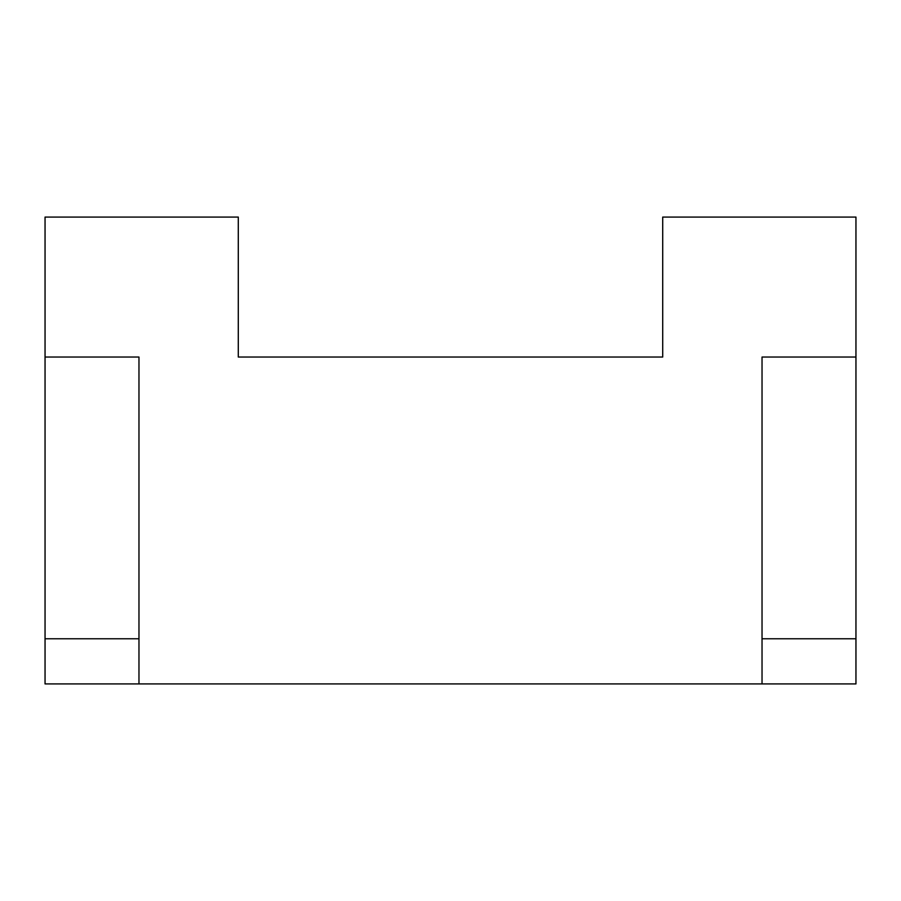 <?xml version="1.0" encoding="UTF-8"?>
<svg xmlns="http://www.w3.org/2000/svg" width="901" height="901" viewBox="0 0 901 901"><rect width="100%" height="100%" fill="white"/><g stroke="black" fill="none" stroke-linecap="round" stroke-linejoin="round"><path stroke-width="1.35" d="M138.968 683.927L138.968 357.044L45.05 357.044L45.05 217.073L238.292 217.073L238.292 357.044L662.708 357.044L662.708 217.073L855.95 217.073L855.95 683.927L45.05 683.927L45.05 638.775L138.968 638.775L138.968 612.184M855.95 357.044L762.032 357.044L762.032 683.927M762.032 638.775L855.95 638.775M45.05 357.044L45.05 638.775M762.032 357.044L762.032 379.389M138.968 357.044L138.968 428.786"/></g></svg>
